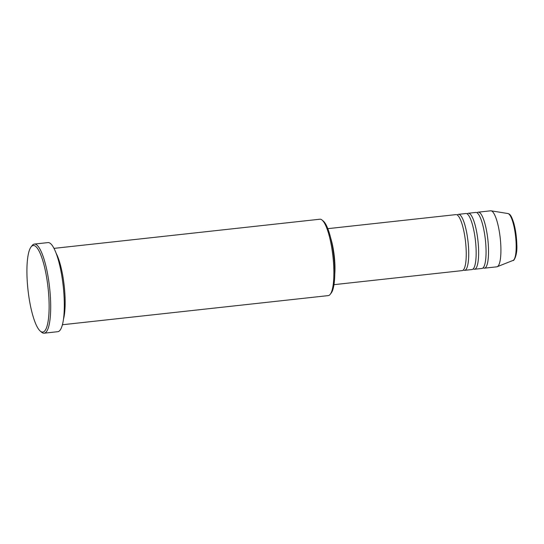 <?xml version="1.0" encoding="UTF-8"?>
<svg xmlns="http://www.w3.org/2000/svg" width="544" height="544" viewBox="0 0 544 544"><rect width="100%" height="100%" fill="white"/><g stroke="black" fill="none" stroke-linecap="round" stroke-linejoin="round"><path stroke-width="0.82" d="M333.962 284.668L462.135 270.62A28.172 6.528 -96.3 0 0 465.616 242.488A28.172 6.528 -96.3 0 0 456.266 214.601A28.172 6.528 -96.3 0 0 455.994 214.608L327.821 228.657M463.311 269.967A28.172 6.528 -96.3 0 0 464.331 270.354A28.172 6.528 -96.3 0 0 464.61 270.348A28.172 6.528 -96.3 0 0 468.092 242.216A28.172 6.528 -96.3 0 0 458.742 214.329A28.172 6.528 -96.3 0 0 458.47 214.336A28.172 6.528 -96.3 0 0 457.286 214.982M464.61 270.348L472.036 269.532A28.172 6.528 -96.3 0 0 475.524 241.4A28.172 6.528 -96.3 0 0 466.174 213.513A28.172 6.528 -96.3 0 0 465.895 213.52L458.47 214.336M473.219 268.886A28.172 6.528 -96.3 0 0 474.239 269.266A28.172 6.528 -96.3 0 0 474.518 269.26A28.172 6.528 -96.3 0 0 477.999 241.128A28.172 6.528 -96.3 0 0 468.649 213.241A28.172 6.528 -96.3 0 0 468.377 213.248A28.172 6.528 -96.3 0 0 467.194 213.901M474.518 269.26L481.943 268.444A28.172 6.528 -96.3 0 0 485.432 240.319A28.172 6.528 -96.3 0 0 476.082 212.432A28.172 6.528 -96.3 0 0 475.803 212.432L468.377 213.248M483.126 267.798A28.172 6.528 -96.3 0 0 484.146 268.178A28.172 6.528 -96.3 0 0 484.425 268.178A28.172 6.528 -96.3 0 0 487.907 240.047A28.172 6.528 -96.3 0 0 478.557 212.16A28.172 6.528 -96.3 0 0 478.285 212.16A28.172 6.528 -96.3 0 0 477.102 212.813M62.39 324.748L328.27 295.603A38.42 8.901 -96.3 0 0 330.256 294.27A38.42 8.901 -96.3 0 0 332.935 256.442A38.42 8.901 -96.3 0 0 322.123 220.089A38.42 8.901 -96.3 0 0 320.266 219.212A38.42 8.901 -96.3 0 0 319.892 219.218L54.012 248.37M33.701 245.48A43.54 10.091 -96.3 0 0 31.022 246.996A43.54 10.091 -96.3 0 0 27.989 289.87A43.54 10.091 -96.3 0 0 40.242 331.072A43.54 10.091 -96.3 0 0 42.344 332.064A43.54 10.091 -96.3 0 0 48.239 289.483A43.54 10.091 -96.3 0 0 33.701 245.48M31.022 246.996L32.055 245.636A44.826 10.39 83.7 0 1 34.374 244.079A44.826 10.39 83.7 0 1 34.809 244.072A44.826 10.39 83.7 0 1 49.688 288.436A44.826 10.39 83.7 0 1 44.146 333.193A44.826 10.39 83.7 0 1 43.71 333.2A44.826 10.39 83.7 0 1 41.541 332.18L40.242 331.072M63.444 319.335A38.42 8.901 -96.3 0 0 56.216 253.422M44.146 333.193L57.766 331.697A44.826 10.39 -96.3 0 0 63.308 286.946A44.826 10.39 -96.3 0 0 48.436 242.576A44.826 10.39 -96.3 0 0 47.994 242.59L34.374 244.079M484.425 268.178L496.808 266.818A28.172 6.528 -96.3 0 0 497.216 266.716A28.172 6.528 -96.3 0 0 500.228 238.102A28.172 6.528 -96.3 0 0 491.089 210.814A28.172 6.528 -96.3 0 0 490.94 210.8A28.172 6.528 -96.3 0 0 490.668 210.807L478.285 212.16M322.123 220.089L323.428 221.197A37.142 8.609 83.7 0 1 333.873 256.34A37.142 8.609 83.7 0 1 331.289 292.903L330.256 294.27M334.628 265.88A26.894 6.236 -96.3 0 0 332.54 246.86M334.771 274.128A28.172 6.528 -96.3 0 0 330.895 238.775M497.216 266.716L513.074 260.406A23.623 5.474 -96.3 0 0 515.596 236.416A23.623 5.474 -96.3 0 0 507.933 213.54L491.089 210.814M513.074 260.406C513.366 261.562 517.609 256.136 516.8 244.29C516.576 236.681 515.576 229.629 513.801 223.142C510.904 213.989 509.49 214.18 507.933 213.54"/></g></svg>
